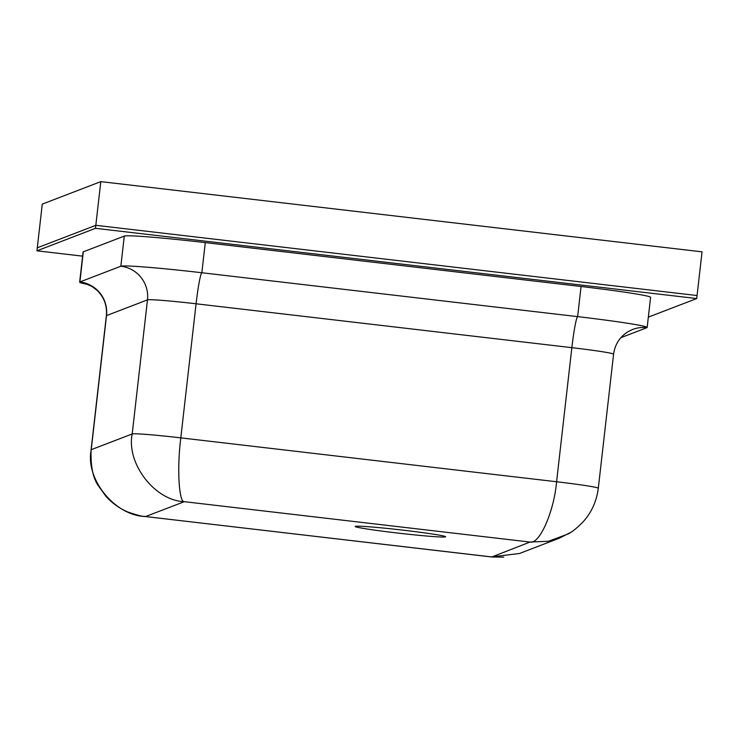 <?xml version="1.0" encoding="UTF-8"?>
<svg xmlns="http://www.w3.org/2000/svg" width="739" height="739" viewBox="0 0 739 739"><rect width="100%" height="100%" fill="white"/><g stroke="black" fill="none" stroke-linecap="round" stroke-linejoin="round"><path stroke-width="1.11" d="M648.343 317.133L696.729 298.547L697.071 295.535L95.821 225.312L37.292 247.805L42.271 204.112L100.8 181.628L702.05 251.842L697.071 295.535L95.821 225.312L100.8 181.628M355.293 526.344A45.522 1.746 -173.5 0 0 355.163 526.454A45.522 1.746 -173.5 0 0 398.533 533.152A45.522 1.746 -173.5 0 0 445.488 536.874A45.522 1.746 -173.5 0 0 445.617 536.763A45.522 1.746 -173.5 0 0 402.247 530.066A45.522 1.746 -173.5 0 0 355.293 526.344M696.729 298.547L95.479 228.323L95.821 225.312L37.292 247.805L36.95 250.817L82.611 256.147M620.871 337.677L646.939 327.663A75.868 2.901 -173.5 0 0 647.161 327.469L650.597 297.346A75.868 2.901 -173.5 0 0 581.066 286.501L205.285 242.614A75.868 2.901 -173.5 0 0 124.281 236.092L83.304 251.833A75.868 2.901 -173.5 0 0 83.082 252.017L79.646 282.15A75.868 2.901 -173.5 0 0 87.636 284.386M647.161 327.469A75.868 2.901 -173.5 0 0 577.639 316.634L201.858 272.746A75.868 2.901 -173.5 0 0 120.845 266.225L79.877 281.965A75.868 2.901 -173.5 0 0 79.646 282.15M581.066 286.501L577.639 316.634A30.345 2.226 96.7 0 0 571.857 347.663L556.587 481.754A45.522 1.746 6.5 0 1 598.304 488.248L613.582 354.166A45.522 1.746 -173.5 0 0 571.857 347.663L196.075 303.784L180.806 437.867L556.587 481.754C554.065 511.564 539.452 544.726 530.002 542.056L184.288 501.679L145.657 516.524C115.025 515.961 85.087 479.205 91.23 449.691L132.198 433.95A45.522 1.746 6.5 0 1 180.806 437.867C176.944 467.519 178.856 502.612 184.288 501.679C154.811 500.682 126.166 463.427 132.198 433.95L147.477 299.858L106.508 315.608A45.522 1.746 -173.5 0 0 106.37 315.719C107.238 305.761 104.162 297.318 97.123 290.372L92.153 286.584L86.343 283.952M570.471 532.533L559.183 538.241L519.471 553.502L491.38 556.901L144.955 516.487C143.357 515.637 146.673 518.381 128.115 512.09C120.004 508.783 112.661 503.592 106.083 496.525L98.333 485.708C92.966 478.096 90.555 466.133 91.091 449.802A45.522 1.746 6.5 0 1 91.23 449.691L106.508 315.608A30.345 30.244 69 0 0 79.877 281.965L83.304 251.833M559.183 538.241L548.763 541.244L530.002 542.056L491.758 556.984L144.779 516.459M95.479 228.323L36.95 250.817M205.285 242.614L201.858 272.746A30.345 2.226 96.7 0 0 196.075 303.784A45.522 1.746 -173.5 0 0 147.477 299.858A30.345 30.244 69 0 0 120.845 266.225L124.281 236.092M646.939 327.663A30.345 30.244 69 0 0 632.621 329.465L628.289 331.552C619.864 336.735 614.968 344.272 613.582 354.166M91.091 449.802L106.37 315.719M598.304 488.248C596.613 501.254 591.569 512.423 583.173 521.752C577.067 527.997 572.051 532.062 568.115 533.955L548.754 541.197M503.73 557.141L491.758 556.984"/></g></svg>

